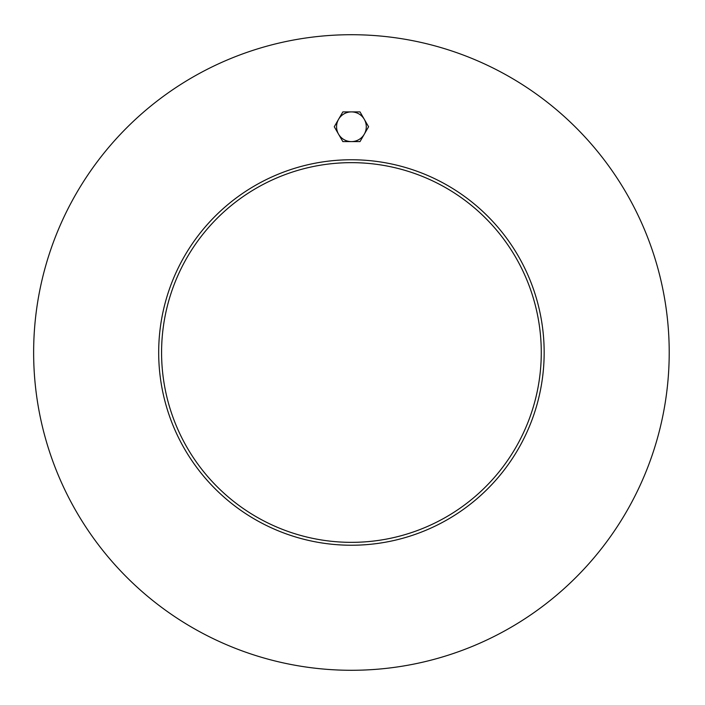 <?xml version="1.0" encoding="UTF-8"?>
<svg xmlns="http://www.w3.org/2000/svg" width="705" height="705" viewBox="0 0 705 705"><rect width="100%" height="100%" fill="white"/><g stroke="black" fill="none" stroke-linecap="round" stroke-linejoin="round"><path stroke-width="1.06" d="M541.273 352.5A189.848 189.848 0 0 1 256.505 516.915A189.848 189.848 0 0 1 256.505 188.085A189.848 189.848 0 0 1 541.273 352.5M158.687 352.5A192.738 192.738 0 0 1 447.79 185.582A192.738 192.738 0 0 1 447.79 519.418A192.738 192.738 0 0 1 158.687 352.5M669.212 352.5A317.788 317.788 0 0 1 192.535 627.714A317.788 317.788 0 0 1 192.535 77.286A317.788 317.788 0 0 1 669.212 352.5M338.559 119.321L342.85 111.892L351.425 111.892A14.858 14.858 0 0 0 338.559 134.179L334.267 126.75L338.559 119.321M359.999 111.892L364.291 119.321A14.858 14.858 0 0 0 351.425 111.892L359.999 111.892M368.583 126.75L364.291 134.179A14.858 14.858 0 0 0 364.291 119.321L368.583 126.75M351.425 141.608L342.85 141.608L338.559 134.179A14.858 14.858 0 0 0 364.291 134.179L359.999 141.608L351.425 141.608"/></g></svg>

